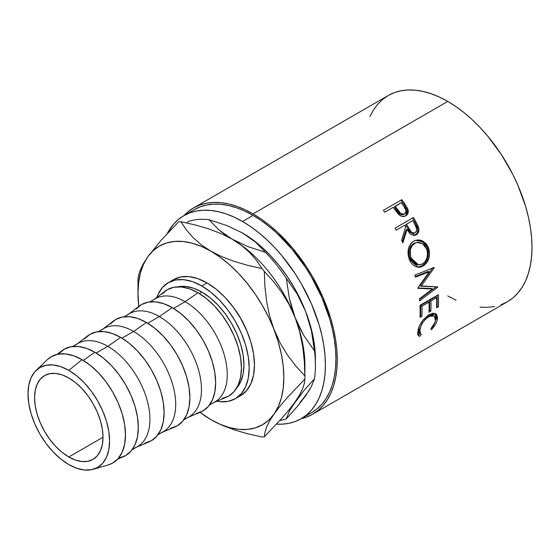 <?xml version="1.0" encoding="UTF-8"?>
<svg xmlns="http://www.w3.org/2000/svg" width="560" height="560" viewBox="0 0 560 560"><rect width="100%" height="100%" fill="white"/><g stroke="black" fill="none" stroke-linecap="round" stroke-linejoin="round"><path stroke-width="0.84" d="M68.796 456.988A48.384 27.937 60 0 1 37.184 414.351A48.384 27.937 60 0 1 44.604 375.578A48.384 27.937 60 0 1 68.796 377.972L62.118 374.878L55.699 373.422L49.784 373.66L44.604 375.578L40.348 379.106L37.184 384.111L35.238 390.397L34.58 397.726L35.238 405.811L37.184 414.351L40.348 423.003L44.604 431.445L49.784 439.355L55.699 446.418L62.118 452.375L68.796 456.988L75.467 460.082L81.886 461.538L87.801 461.307L92.988 459.382L97.244 455.854L100.401 450.849L102.347 444.563L103.005 437.234L68.796 456.988L103.005 437.234L102.347 429.149L100.401 420.609L97.244 411.957L92.988 403.515L87.801 395.605L81.886 388.542L75.467 382.585L68.796 377.972A48.384 27.937 60 0 1 100.401 420.609A48.384 27.937 60 0 1 92.988 459.382A48.384 27.937 60 0 1 68.796 456.988M232.372 305.977L240.688 318.234L247.149 331.569A59.549 34.384 -120 0 0 232.379 305.991M306.145 415.282A117.243 67.69 -120 0 0 311.647 412.65A117.243 67.69 -120 0 0 329.616 318.703A117.243 67.69 -120 0 0 253.022 215.39L242.494 221.466A117.243 67.69 60 0 1 319.088 324.779A117.243 67.69 60 0 1 301.119 418.733A117.243 67.69 60 0 1 276.528 424.137L281.575 424.179L288.554 423.381L295.092 421.561L301.119 418.733L306.579 414.925L311.43 410.179L315.609 404.53L319.088 398.048L321.832 390.789L323.806 382.816L325.003 374.213L325.402 365.057L325.003 355.446L323.806 345.464L321.832 335.209L319.088 324.779L311.43 303.807L301.119 283.346L295.092 273.56L281.575 255.332L274.225 247.072L266.56 239.484L258.671 232.645L250.621 226.618L242.494 221.466L253.022 215.39L244.895 211.155L236.852 207.886L228.956 205.618L221.298 204.358L213.941 204.127L206.962 204.932L200.431 206.752L194.404 209.58L183.876 215.656A117.243 67.69 60 0 1 242.494 221.466L234.367 217.238L226.324 213.969L218.428 211.694L210.77 210.434L203.413 210.203L196.434 211.008L189.903 212.828L183.876 215.656A117.243 67.69 60 0 0 167.209 233.653L173.565 224.21L178.409 219.464L183.876 215.656M501.207 304.696L507.332 301.819A119.105 68.768 -120 0 0 525.588 206.381A119.105 68.768 -120 0 0 447.783 101.423L253.022 213.871A119.105 68.768 60 0 1 330.834 318.822A119.105 68.768 60 0 1 312.578 414.267A119.105 68.768 60 0 1 301.161 418.705L306.453 417.137L312.578 414.26L318.129 410.396L323.05 405.573L327.299 399.84L330.834 393.253L333.613 385.875L335.622 377.776L336.84 369.04L337.246 359.737L336.84 349.972L335.622 339.836L333.613 329.413L330.834 318.822L323.05 297.514L312.578 276.731L306.453 266.791L292.726 248.269L277.473 232.169L269.451 225.225L261.275 219.1L253.022 213.871L447.783 101.423L439.523 97.125L431.347 93.807L423.332 91.497L415.548 90.223L408.079 89.985L400.988 90.804L394.352 92.652L388.227 95.529L382.676 99.393L377.755 104.216L373.506 109.949L369.971 116.536M406.322 215.243L407.393 212.632L406.945 209.566L405.783 215.782C408.156 214.305 408.821 212.002 407.785 208.88L406.945 209.566L403.977 204.582A117.243 67.69 -120 0 0 401.079 200.522A117.243 67.69 60 0 1 403.977 204.582L404.761 203.819L403.977 204.582L406.945 209.566L407.785 208.88L404.761 203.819A119.105 68.768 -120 0 0 401.821 199.696L383.397 210.336L401.821 199.696A119.105 68.768 60 0 1 404.761 203.819L407.498 208.236L408.268 210.959L407.715 213.85L405.356 216.006L402.045 216.377L400.071 215.537L397.761 213.465L394.324 208.81A119.105 68.768 -120 0 0 393.26 207.298L384.755 212.212A119.105 68.768 -120 0 0 383.397 210.336A119.105 68.768 -120 0 1 384.755 212.212L393.26 207.298A119.105 68.768 -120 0 1 394.324 208.81L398.328 214.095C400.813 216.552 403.298 217.112 405.79 215.775L406.28 215.467M414.568 235.403L417.179 233.065L417.893 229.992L417.263 226.961L415.086 222.516A117.243 67.69 -120 0 0 412.559 218.05L395.066 228.151L412.559 218.05A117.243 67.69 60 0 1 415.086 222.516L416.045 222.04A119.105 68.768 -120 0 0 413.476 217.504L395.059 228.144L413.476 217.504A119.105 68.768 60 0 1 416.045 222.04L418.705 227.948L418.915 229.621L418.215 232.729L416.213 234.773L413.644 235.445L410.97 234.5L409.787 233.485L407.043 229.453L402.857 242.865A119.105 68.768 -120 0 0 401.597 240.282L405.657 226.912A119.105 68.768 -120 0 0 404.726 225.26L396.221 230.167A119.105 68.768 -120 0 0 395.059 228.144A119.105 68.768 -120 0 1 396.221 230.167L404.726 225.26A119.105 68.768 -120 0 1 405.657 226.912L401.597 240.282A119.105 68.768 -120 0 1 402.857 242.865L407.043 229.453L415.142 235.249L416.213 234.773C418.621 233.212 419.405 230.748 418.558 227.395L416.045 222.04L415.086 222.516L417.55 227.787L418.558 227.395L417.55 227.787C418.369 231.105 417.578 233.548 415.17 235.102L414.61 235.382M428.022 246.645L429.604 253.092L428.876 258.419L426.573 263.011L424.032 265.475L421.12 266.959L419.083 267.337L415.1 266.42L411.649 263.613L409.731 260.428L408.464 256.683L408.051 254.037L408.45 248.787L410.368 244.251L411.88 242.515L414.645 240.709L417.788 239.946L419.972 240.086L422.121 240.73L425.922 243.502L428.022 246.645M432.439 288.974L417.914 288.358A119.105 68.768 -120 0 0 417.83 287.889L429.303 271.761L415.457 277.179A119.105 68.768 -120 0 0 414.897 275.044L434.133 267.526A119.105 68.768 60 0 1 434.203 267.827L421.176 286.202L437.71 286.895A119.105 68.768 60 0 1 437.745 287.189L419.629 300.804A119.105 68.768 -120 0 0 419.426 298.788L432.439 288.974L431.137 288.449L417.851 288.015L431.137 288.449L432.439 288.974L419.426 298.788A119.105 68.768 -120 0 1 419.629 300.804L437.745 287.189L436.443 286.65L437.745 287.189A119.105 68.768 -120 0 0 437.71 286.895L419.895 285.81L421.176 286.202L434.203 267.827L432.957 267.589L419.895 285.81L432.957 267.589L434.203 267.827A119.105 68.768 -120 0 0 434.133 267.526L414.897 275.044A119.105 68.768 -120 0 1 415.457 277.179L429.303 271.761L417.83 287.889A119.105 68.768 -120 0 1 417.914 288.358L432.439 288.974M419.965 305.347L438.382 294.707A119.105 68.768 60 0 1 438.431 306.726L436.541 307.818A119.105 68.768 -120 0 0 436.59 297.759L430.92 301.035A119.105 68.768 60 0 1 430.871 311.094L428.981 312.186A119.105 68.768 -120 0 0 429.03 302.127L421.946 306.215A119.105 68.768 60 0 1 421.897 316.274L420.007 317.366A119.105 68.768 -120 0 0 419.965 305.347A119.105 68.768 -120 0 1 420.007 317.366L421.897 316.274A119.105 68.768 -120 0 0 421.946 306.215L429.03 302.127L427.714 301.434L420.63 305.529L421.946 306.215L420.63 305.529A117.243 67.69 60 0 1 420.581 315.427L421.897 316.274L420.581 315.427L420.077 315.721L420.581 315.427A117.243 67.69 -120 0 0 420.63 305.529L427.714 301.434L429.03 302.127A119.105 68.768 -120 0 1 428.981 312.186L430.871 311.094A119.105 68.768 -120 0 0 430.92 301.035L436.59 297.759L435.274 297.073L429.604 300.342L430.92 301.035L429.604 300.342A117.243 67.69 60 0 1 429.562 310.247L430.871 311.094L429.562 310.247L429.051 310.541L429.562 310.247A117.243 67.69 -120 0 0 429.604 300.342L435.274 297.073L436.59 297.759A119.105 68.768 -120 0 1 436.541 307.818L438.431 306.726L437.115 305.886L436.611 306.173L437.115 305.886L438.431 306.726A119.105 68.768 -120 0 0 438.382 294.707L419.965 305.347M432.026 329.042L431.466 329.637L430.773 328.916L434.861 322.574L435.568 319.781L435.456 317.709L434.217 315.833L433.167 315.399L430.43 315.742L425.719 318.934L422.94 322.392L420.903 326.179L419.622 331.443L419.797 332.857L421.323 334.369L419.811 336.364L419.146 336.182L417.879 334.677L417.669 332.955L419.426 326.039L423.122 319.949L428.267 315.161L432.852 313.229L435.75 313.796L436.744 314.72L437.528 317.702L437.017 320.775L435.344 324.59L432.026 329.042M237.853 396.998A66.997 38.682 -120 0 0 240.583 395.661A66.997 38.682 -120 0 0 250.852 341.971A66.997 38.682 -120 0 0 207.088 282.933L201.824 285.978A66.997 38.682 60 0 1 245.588 345.009A66.997 38.682 60 0 1 235.319 398.699A66.997 38.682 60 0 1 216.86 401.233L219.954 401.681L228.144 401.359L235.319 398.699L241.213 393.806L245.588 386.883L248.283 378.175L249.193 368.025L248.283 356.832L245.588 345.009L241.213 333.025L235.319 321.335L228.144 310.387L219.954 300.608L211.064 292.362L201.824 285.978L207.088 282.933A66.997 38.682 -120 0 0 173.586 279.615L168.322 282.66A66.997 38.682 60 0 1 201.824 285.978L192.577 281.687L183.694 279.671L175.504 280L168.322 282.66L162.435 287.546L158.053 294.476L156.898 297.374A66.997 38.682 60 0 1 168.322 282.66M93.303 469.287L108.143 464.975A61.411 35.455 -120 0 0 123.242 417.725A61.411 35.455 -120 0 0 82.047 359.681L68.796 370.377A57.694 33.306 60 0 1 107.485 424.9A57.694 33.306 60 0 1 93.303 469.287A57.694 33.306 60 0 1 68.796 464.583A57.694 33.306 60 0 1 32.298 417.452A57.694 33.306 60 0 1 36.183 370.349A57.694 33.306 60 0 1 68.796 370.377L82.047 359.681L73.577 355.754L65.429 353.906L57.925 354.207L51.345 356.643L47.236 359.751M117.614 459.13L123.305 456.736A61.411 35.455 -120 0 0 135.597 408.401A61.411 35.455 -120 0 0 94.906 352.261L83.23 360.381L94.906 352.261L86.429 348.334L78.281 346.486L70.777 346.787L64.197 349.223L58.793 353.703M132.181 449.652L137.599 446.523A59.549 34.384 -120 0 0 146.727 398.804A59.549 34.384 -120 0 0 107.821 346.325L96.201 353.031L107.821 346.325A59.549 34.384 60 0 1 147.287 400.764A59.549 34.384 60 0 1 135.366 447.629M136.521 447.146L149.079 441.854A61.411 35.455 -120 0 0 161.371 393.526A61.411 35.455 -120 0 0 120.673 337.386L107.821 346.325L120.673 337.386L112.203 333.452L104.055 331.604L96.551 331.905L89.971 334.341L84.567 338.821M157.955 434.77L163.373 431.641A59.549 34.384 -120 0 0 172.501 383.922A59.549 34.384 -120 0 0 133.595 331.443L121.975 338.156L133.595 331.443A59.549 34.384 60 0 1 173.061 385.882A59.549 34.384 60 0 1 161.14 432.747M162.295 432.264L174.853 426.979A61.411 35.455 -120 0 0 187.145 378.644A61.411 35.455 -120 0 0 146.447 322.504L133.595 331.443L146.447 322.504L137.977 318.577L129.829 316.729L122.325 317.023L115.745 319.459L110.341 323.939M183.729 419.888L189.147 416.759A59.549 34.384 -120 0 0 198.275 369.04A59.549 34.384 -120 0 0 159.369 316.561L147.742 323.274L159.369 316.561A59.549 34.384 60 0 1 198.828 371A59.549 34.384 60 0 1 186.907 417.872M188.062 417.382L200.627 412.097A61.411 35.455 -120 0 0 212.919 363.762A61.411 35.455 -120 0 0 172.221 307.622L159.369 316.561L172.221 307.622L163.751 303.695L155.603 301.847L148.092 302.148L141.512 304.584L136.115 309.064M209.503 405.006L214.914 401.884A59.549 34.384 -120 0 0 224.042 354.158A59.549 34.384 -120 0 0 185.143 301.686L173.516 308.392L185.143 301.686A59.549 34.384 60 0 1 224.602 356.125A59.549 34.384 60 0 1 212.681 402.99M213.836 402.507L226.394 397.215A61.411 35.455 -120 0 0 238.693 348.887A61.411 35.455 -120 0 0 197.995 292.747L185.143 301.686L197.995 292.747L189.525 288.813L181.377 286.965L173.866 287.266L167.286 289.702L161.889 294.182M201.824 292.054L199.29 293.517L201.824 292.054A59.549 34.384 -120 0 0 177.989 286.832L185.71 286.447L193.606 288.246L201.824 292.054L210.035 297.731L217.938 305.06L225.218 313.754L231.595 323.484L236.838 333.879L240.723 344.533L243.124 355.033L243.929 364.987L243.124 374.01L240.723 381.745L236.537 388.241A59.549 34.384 -120 0 0 239.085 339.542A59.549 34.384 -120 0 0 201.824 292.054M222.117 398.51L228.697 396.074L234.101 391.594L238.112 385.238L240.583 377.258L241.416 367.962L240.583 357.693L238.112 346.864L234.101 335.874L228.697 325.157L222.117 315.126L214.613 306.152L206.465 298.599L197.995 292.747A61.411 35.455 -120 0 0 165.144 291.123L154.287 299.355M153.286 300.111A59.549 34.384 60 0 1 185.143 301.686A59.549 34.384 -120 0 0 155.365 298.732L149.947 301.861M196.35 413.392L202.93 410.949L208.327 406.469L212.338 400.12L214.809 392.14L215.649 382.837L214.809 372.575L212.338 361.739L208.327 350.756L202.93 340.039L196.35 330.001L188.839 321.034L180.691 313.481L172.221 307.622A61.411 35.455 -120 0 0 139.37 306.005L128.513 314.237M127.512 314.993A59.549 34.384 60 0 1 159.369 316.561A59.549 34.384 -120 0 0 129.591 313.614L124.173 316.743M170.576 428.267L177.156 425.831L182.553 421.351L186.571 415.002L189.042 407.022L189.875 397.719L189.042 387.457L186.571 376.621L182.553 365.638L177.156 354.921L170.576 344.883L163.065 335.916L154.917 328.356L146.447 322.504A61.411 35.455 -120 0 0 113.596 320.887L102.739 329.119M101.745 329.875A59.549 34.384 60 0 1 133.595 331.443A59.549 34.384 -120 0 0 103.817 328.496L98.399 331.618M144.802 443.149L151.382 440.713L156.779 436.233L160.797 429.877L163.268 421.897L164.101 412.601L163.268 402.332L160.797 391.503L156.779 380.513L151.382 369.796L144.802 359.765L137.291 350.791L129.15 343.238L120.673 337.386A61.411 35.455 -120 0 0 87.829 335.762L76.965 343.994M75.971 344.75A59.549 34.384 60 0 1 107.821 346.325A59.549 34.384 -120 0 0 78.05 343.371L72.632 346.5M119.028 458.031L125.608 455.595L131.012 451.108L135.023 444.759L137.494 436.779L138.327 427.476L137.494 417.214L135.023 406.378L131.012 395.395L125.608 384.678L119.028 374.64L111.524 365.673L103.376 358.12L94.906 352.261A61.411 35.455 -120 0 0 62.055 350.644L57.134 354.375M108.01 465.01L112.756 463.015L118.16 458.535L122.171 452.179L124.642 444.199L125.475 434.896L124.642 424.634L122.171 413.798L118.16 402.815L112.756 392.098L106.176 382.06L98.665 373.093L90.524 365.54L82.047 359.681A61.411 35.455 -120 0 0 47.334 359.66L36.183 370.349M68.796 464.583L60.837 459.088L53.186 451.983L46.13 443.562L39.949 434.133L34.874 424.067L31.108 413.749L28.784 403.571L28 393.925L28.784 385.189L31.108 377.692L34.874 371.728L39.949 367.521L46.13 365.232L53.186 364.945L60.837 366.688L68.796 370.377L76.755 375.872L84.406 382.977L91.455 391.398L97.636 400.827L102.711 410.893L106.484 421.211L108.801 431.389L109.585 441.035L108.801 449.771L106.484 457.268L102.711 463.232L97.636 467.439L91.455 469.728L84.406 470.015L76.755 468.272L68.796 464.583M235.319 398.699L240.583 395.661L246.477 390.768L250.852 383.838L253.547 375.137L254.457 364.987L253.547 353.794L250.852 341.971L246.477 329.987L240.583 318.297L233.408 307.349L225.218 297.563L216.328 289.324L207.088 282.933L197.841 278.649L188.958 276.633L180.768 276.962L173.586 279.615M447.783 295.925L456.036 300.223M480.011 307.125L487.48 307.363L494.571 306.544M312.578 414.267L507.332 301.819L512.883 297.955L517.804 293.132L522.053 287.399L525.588 280.812L528.374 273.434L530.383 265.335L531.594 256.599L532 247.296L531.594 237.531L530.383 227.388L528.374 216.972L525.588 206.381L517.804 185.073L512.883 174.566L501.207 154.343L487.48 135.828L480.011 127.435L472.227 119.728L464.212 112.777L456.036 106.659L447.783 101.423A119.105 68.768 -120 0 0 388.227 95.529L193.473 207.97A119.105 68.768 60 0 1 253.022 213.871L244.769 209.573L236.593 206.248L228.578 203.938L220.794 202.664L213.325 202.433L206.234 203.245L199.598 205.093L193.473 207.97A119.105 68.768 60 0 0 183.918 215.635L187.922 211.834L193.473 207.97M301.119 418.733L311.647 412.65L317.107 408.842L321.958 404.096L326.137 398.454L329.616 391.972L332.36 384.706L334.334 376.733L335.531 368.13L335.93 358.981L335.531 349.363L334.334 339.388L332.36 329.133L329.616 318.703L321.958 297.731L311.647 277.27L305.62 267.484L292.103 249.256L277.088 233.401L269.199 226.562L261.149 220.542L253.022 215.39A117.243 67.69 -120 0 0 194.404 209.58M315.434 365.379A110.593 63.847 60 0 1 314.496 378.749A110.593 63.847 -120 0 0 314.496 350.938L303.695 335.293L299.103 326.739L295.134 317.632A103.145 59.549 -120 0 0 231.966 239.05L241.794 245.609L249.914 252.791L256.578 260.498L262.017 268.555L248.101 265.426L234.654 261.548L222.201 256.851L210.917 251.209L201.089 244.657L192.969 237.468L186.305 229.761L180.866 221.704A118.034 68.145 -120 0 0 178.563 221.907A118.034 68.145 60 0 1 180.866 221.704L194.782 224.833L208.229 228.711L220.682 233.408L231.966 239.05A103.145 59.549 60 0 1 295.134 317.632L291.872 308.105L289.359 298.354L286.293 278.243L297.101 293.888L305.662 311.549L308.917 321.076L311.43 330.834L314.496 350.938L303.695 335.293L295.134 317.632L289.359 298.354L286.293 278.243A110.593 63.847 -120 0 0 265.44 252.301L247.66 246.512L231.966 239.05A103.145 59.549 -120 0 0 231.616 238.854A103.145 59.549 60 0 1 231.966 239.05L225.071 234.654L218.995 229.943L209.027 219.73L226.8 225.519L242.494 232.974L249.396 237.37L255.472 242.088L265.44 252.301L247.66 246.512L231.966 239.05L218.995 229.943L209.027 219.73A110.593 63.847 -120 0 0 188.167 221.592A110.593 63.847 60 0 1 209.027 219.73L226.8 225.519L242.494 232.974L255.472 242.088L265.44 252.301A110.593 63.847 60 0 1 286.293 278.243L297.101 293.888L301.686 302.442L305.662 311.549L311.43 330.834L314.496 350.938A110.593 63.847 60 0 1 315.434 365.379L314.811 347.949L312.949 336.07L309.883 323.869L305.662 311.549L300.363 299.334L294.07 287.42L286.895 276.01L278.964 265.314L270.41 255.5L261.373 246.743L252.014 239.19L241.633 232.484M300.363 401.87L305.669 395.766L297.094 406.777L286.293 418.873A110.593 63.847 60 0 1 279.825 420.553A110.593 63.847 -120 0 0 286.293 418.873L289.359 411.236L295.134 401.849L303.695 390.845L314.496 378.749L311.43 386.379L308.917 390.838L297.094 406.777L286.293 418.873L289.359 411.236L291.879 406.784L303.695 390.845L314.496 378.749L311.43 386.379L305.662 395.773M188.167 221.592L186.886 222.971L188.167 221.592M315.434 359.303A103.145 59.549 -120 0 0 305.662 311.549A103.145 59.549 -120 0 0 242.494 232.974A103.145 59.549 -120 0 0 241.871 232.617M304.906 377.538A118.034 68.145 60 0 1 304.892 379.064A118.034 68.145 -120 0 0 304.892 375.998A118.034 68.145 60 0 1 304.906 377.538L304.906 365.379A103.145 59.549 -120 0 0 295.134 317.632L299.621 331.562L302.624 346.108L304.304 361.018L304.892 375.998L295.792 365.967L287.483 355.054L280.168 343.042L274.078 329.784L269.591 315.847L266.588 301.308L264.908 286.398L264.32 271.418A118.034 68.145 -120 0 0 262.017 268.555L248.101 265.426L234.654 261.548L222.201 256.851L201.397 246.435L192.038 243.18L183.001 241.507L174.447 241.437L166.516 242.977L159.341 246.099L153.048 250.754L147.749 256.851L143.528 264.292L140.462 272.958L138.6 282.688L137.977 293.321L138.803 306.439A103.145 59.549 60 0 1 137.977 293.321A103.145 59.549 60 0 1 147.749 256.851L161.154 240.261L178.563 221.907L161.154 240.261L147.749 256.851A103.145 59.549 60 0 1 210.917 251.209L201.089 244.657L192.969 237.468L186.305 229.761L180.866 221.704L194.782 224.833L208.229 228.711L220.682 233.408L231.966 239.05L241.794 245.609L249.914 252.791L256.578 260.498L262.017 268.555A118.034 68.145 60 0 1 264.32 271.418L273.42 281.449L281.722 292.362L289.044 304.374L295.134 317.632A103.145 59.549 60 0 1 304.78 370.244L304.78 370.244M137.991 282.702A118.034 68.145 60 0 1 137.991 279.636A118.034 68.145 -120 0 0 137.977 281.162L137.977 293.321M143.262 263.872L140.259 269.962L138.579 275.191L137.991 279.636L138.579 275.191L140.259 269.962L143.262 263.872L147.749 256.851M299.677 394.73L295.134 401.849L289.142 409.738L281.827 418.32L264.32 436.793A118.034 68.145 60 0 1 262.017 436.996A118.034 68.145 -120 0 0 264.32 436.793L264.908 432.355L266.56 427.196L269.535 421.127L274.078 414.008L280.063 406.119L287.385 397.537L304.892 379.064L304.304 383.495L302.652 388.661L299.677 394.73L295.134 401.849L289.142 409.738L281.827 418.32L264.32 436.793L264.908 432.355L266.56 427.196L269.535 421.127L274.078 414.008L280.063 406.119L287.385 397.537L304.892 379.064L304.304 383.495L302.652 388.661L299.677 394.73M304.892 375.998L295.792 365.967L287.483 355.054L280.168 343.042L268.779 317.569L262.486 305.648L255.318 294.245L247.38 283.549L238.826 273.735L229.789 264.978L220.437 257.425L210.917 251.209A103.145 59.549 60 0 1 274.078 329.784L269.591 315.847L266.588 301.308L264.908 286.398L264.32 271.418L273.42 281.449L281.722 292.362L289.044 304.374L295.134 317.632L299.621 331.562L302.624 346.108L304.304 361.018M210.882 419.629L222.264 425.32L234.71 430.01L248.059 433.86L262.017 436.996L248.059 433.86L234.71 430.01L222.264 425.32L210.917 419.65A103.145 59.549 60 0 1 199.969 412.37L210.917 419.65L220.437 424.424L229.789 427.679L238.826 429.352L247.38 429.422L255.318 427.875L262.486 424.753L268.779 420.105L274.078 414.008A103.145 59.549 60 0 1 210.917 419.65L210.728 419.538M274.078 329.784A103.145 59.549 60 0 1 274.078 414.008L278.299 406.56L281.365 397.901L283.227 388.171L283.85 377.538L283.227 366.184L281.365 354.305L278.299 342.104L274.078 329.784M435.442 320.565C434.882 323.309 433.321 326.095 430.773 328.916L431.466 329.637C434.679 326.263 436.625 322.91 437.311 319.578L435.953 313.936L429.156 314.608L422.359 320.95C419.93 324.457 418.46 327.733 417.942 330.785L418.565 335.811L419.811 336.364L421.323 334.369L420.448 333.893L419.832 329.679C420.98 324.345 423.997 319.949 428.876 316.491L434.28 315.882L435.442 320.565M434.28 315.882L433.013 314.951L427.987 315.343M427.567 315.574L428.876 316.491L427.567 315.574L429.121 314.825L430.577 314.44L432.908 314.874M418.684 327.992L418.544 328.629L419.832 329.679L418.544 328.629L419.153 332.731L420.448 333.893M417.886 335.02L418.558 335.195L420.056 333.221L418.558 335.195L419.811 336.364L418.033 335.069M435.253 313.537L436.023 318.528L437.311 319.578L436.023 318.528L435.435 320.607M419.118 332.703L418.341 330.365L418.726 327.817M435.309 320.929L436.233 316.687L435.148 313.418M437.143 295.428A117.243 67.69 60 0 1 437.115 305.886A117.243 67.69 -120 0 0 437.143 295.428M428.057 271.509L429.303 271.761L428.057 271.509L415.296 276.535L428.057 271.509M436.184 286.839L419.489 299.348L436.184 286.839M423.087 266.077L421.869 265.951L417.494 267.232L421.869 265.951L423.087 266.077C428.967 261.933 430.78 255.857 428.526 247.849L423.395 241.395L416.22 240.177L413.672 241.199C408.205 245.315 406.728 251.321 409.234 259.217L418.117 267.316L423.087 266.077M415.702 240.317L422.583 241.766L427.378 247.919L428.526 247.849L427.378 247.919C429.59 255.808 427.749 261.821 421.869 265.951L425.355 262.892L427.672 258.349L428.428 253.085L428.113 250.439L426.874 246.736L424.802 243.649L421.022 240.933L418.887 240.317L415.702 240.317M417.578 264.866L414.68 264.096L413.203 263.06L410.802 260.015L409.325 256.081L408.996 251.769M416.024 242.62L416.906 242.522M409.311 249.725L410.851 246.029L412.783 244.027L415.163 242.823M416.836 242.445L413.539 243.537C409.115 246.911 407.911 251.762 409.934 258.111L411.089 258.041C409.024 251.615 410.207 246.701 414.624 243.306L416.836 242.445L422.611 243.719L426.678 249.046C428.533 255.556 427.119 260.519 422.45 263.949L418.586 264.936L411.089 258.041L409.934 258.111L417.34 264.852L418.586 264.936M406.063 229.901L407.043 229.453L406.063 229.901L402.304 241.717L406.063 229.901M414.554 232.771L414.169 233.037C411.418 233.737 409.339 232.33 407.918 228.809L405.671 224.686L411.817 221.137L405.671 224.686L407.918 228.809L408.898 228.354L407.918 228.809L409.724 231.707L412.328 233.394M413.742 233.24L413.259 233.373M415.191 232.68C412.426 233.352 410.326 231.91 408.898 228.354L411.495 232.127L413.35 233.023L415.191 232.68L416.437 231.231L416.745 229.124L415.114 224.896C417.207 228.004 417.235 230.601 415.191 232.68L414.652 232.925M408.898 228.354L406.616 224.168L405.671 224.686L412.755 220.619L406.616 224.168L408.898 228.354M415.114 224.896A119.105 68.768 -120 0 0 412.755 220.619A119.105 68.768 -120 0 1 415.114 224.896M404.054 214.193L401.814 214.844L399.833 214.088L394.387 207.004L396.893 210.686C398.636 213.955 400.897 215.208 403.683 214.452L404.544 213.801C401.737 214.536 399.462 213.248 397.698 209.944L396.893 210.686L397.698 209.944L395.15 206.206L394.387 207.004L401.289 202.664L395.15 206.206L400.68 213.409L402.668 214.186L404.544 213.801L403.683 214.452L404.887 213.563M404.915 213.542L405.734 212.429L405.951 210.462L403.998 206.542A119.105 68.768 -120 0 0 401.289 202.664A119.105 68.768 -120 0 1 403.998 206.542C406.343 209.391 406.525 211.806 404.544 213.801L404.915 213.542L404.544 213.801M415.422 242.9L411.943 245.812L410.417 249.543L410.466 255.983L411.964 259.973L414.393 263.081L417.48 264.768L420.833 264.663L423.213 263.452L425.25 261.422L427.035 257.656L427.525 253.309L427.014 250.068L424.571 245.462L421.512 243.082L417.998 242.305L415.422 242.9M414.68 232.918L413.651 233.275"/></g></svg>
